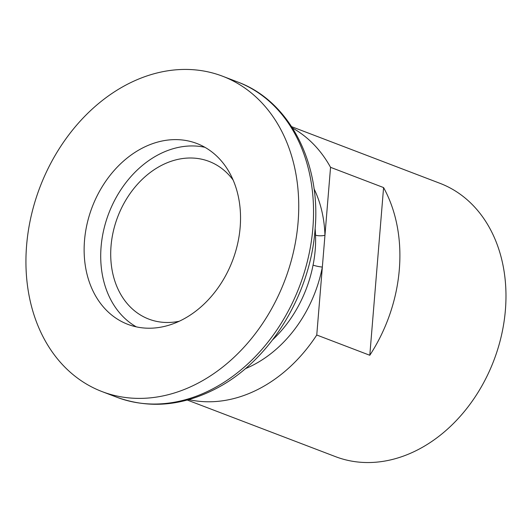 <?xml version="1.0" encoding="UTF-8"?>
<svg xmlns="http://www.w3.org/2000/svg" width="532" height="532" viewBox="0 0 532 532"><rect width="100%" height="100%" fill="white"/><g stroke="black" fill="none" stroke-linecap="round" stroke-linejoin="round"><path stroke-width="0.8" d="M187.297 400.051L335.572 456.669A146.3 113.542 -69.1 0 0 505.4 310.01A146.3 113.542 -69.1 0 0 439.951 183.314L291.669 126.696M383.585 187.577L369.8 355.27A146.3 113.542 -69.1 0 0 399.319 269.505A146.3 113.542 -69.1 0 0 383.585 187.577L330.545 167.327L316.759 335.014A146.3 113.542 110.9 0 1 188.833 399.625M369.8 355.27L316.759 335.014M292.534 128.039A146.3 113.542 110.9 0 1 330.545 167.327M272.657 339.782A112.538 87.341 -69.1 0 0 313.062 265.096C315.084 255.028 315.908 245.033 315.529 235.117A112.538 87.341 -69.1 0 0 315.137 228.521M26.6 245.432A168.81 131.012 -69.1 0 0 102.117 391.618A168.81 131.012 -69.1 0 0 298.073 222.396A168.81 131.012 -69.1 0 0 222.556 76.209A168.81 131.012 -69.1 0 0 26.6 245.432M240.158 227.31A96.784 75.112 110.9 0 1 127.813 324.334A96.784 75.112 110.9 0 1 92.162 207.121A96.784 75.112 110.9 0 1 196.86 143.5A96.784 75.112 110.9 0 1 240.158 227.31M136.338 326.867A96.784 75.112 110.9 0 1 108.741 213.452A96.784 75.112 110.9 0 1 204.906 147.298M179.237 321.248A84.408 65.509 110.9 0 1 148.8 319.1A84.408 65.509 110.9 0 1 117.712 216.876A84.408 65.509 110.9 0 1 209.023 161.389A84.408 65.509 110.9 0 1 233.142 180.075M313.062 265.096A6.75 0.931 -169 0 0 322.345 267.057A119.294 92.581 110.9 0 1 245.285 368.709M314.013 188.714A119.294 92.581 110.9 0 1 324.959 235.284A6.75 2.028 -1.9 0 1 315.529 235.117M312.876 228.048A168.81 131.012 -69.1 0 0 237.358 81.862C289.514 100.887 321.315 163.178 315.044 229.738C310.336 294.402 270.655 359.399 218.206 387.469C183.799 405.916 150.037 409.188 116.92 397.271A168.81 131.012 -69.1 0 0 312.876 228.048M102.117 391.618L116.92 397.271M222.556 76.209L237.358 81.862"/></g></svg>
